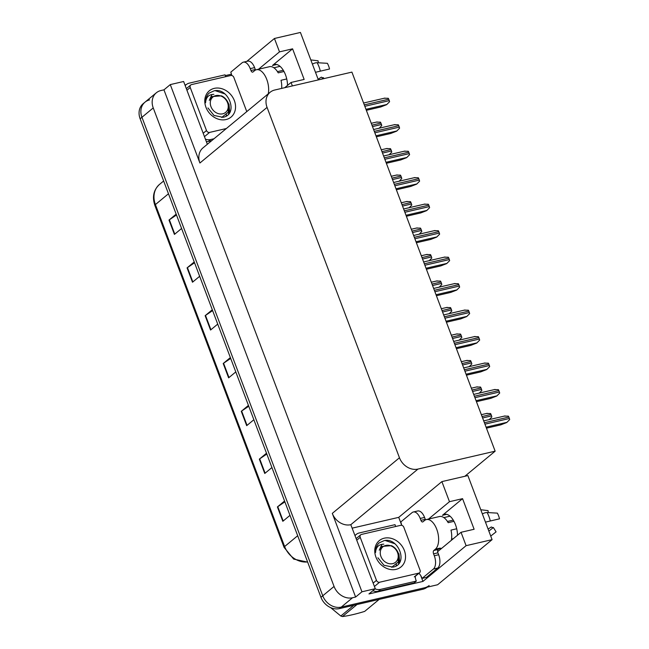 <?xml version="1.0" encoding="UTF-8"?>
<svg xmlns="http://www.w3.org/2000/svg" width="649" height="649" viewBox="0 0 649 649"><rect width="100%" height="100%" fill="white"/><g stroke="black" fill="none" stroke-linecap="round" stroke-linejoin="round"><path stroke-width="0.97" d="M457.488 535.23A16.744 8.672 -103.1 0 0 455.46 524.627A16.744 8.672 -103.1 0 0 444.443 514.3A16.744 8.672 -103.1 0 0 442.448 515.314L446.69 514.332M318.359 79.892L300.43 32.45L274.446 38.478L279.5 51.863L292.585 48.829L272.475 65.484A16.744 8.672 76.9 0 1 274.47 64.47A16.744 8.672 76.9 0 1 285.487 74.797A16.744 8.672 76.9 0 1 287.515 85.408M352.383 528.099L398.729 517.35L401.666 525.122M420.755 575.639L422.937 581.423L368.957 593.94L375.284 588.7L350.809 524.692A15.698 12.996 50.4 0 1 332.304 513.383L361.939 591.799L375.284 588.7M225.308 75.609L231.287 74.221L231.693 75.292M184.933 84.97L186.166 84.686M207.347 144.273L183.626 81.498L170.281 84.597L199.908 163.013A15.698 12.996 50.4 0 1 202.983 147.883L270.138 92.263A15.698 12.996 50.4 0 0 267.063 107.393L399.459 457.764A15.698 12.996 50.4 0 0 417.964 469.073L495.146 451.177L464.822 476.293L441.888 481.607L398.729 517.35M163.954 89.838L355.611 597.039L352.561 597.745A15.698 12.996 -129.6 0 1 334.057 586.436L153.237 107.921A15.698 12.996 -129.6 0 1 156.312 92.799A15.698 12.996 -129.6 0 1 160.903 90.544L163.954 89.838L170.281 84.597M274.446 38.478L246.807 61.363M437.645 551.666L461.041 532.294L466.096 545.679L492.088 539.652L437.629 584.749L341.26 607.099A15.698 12.996 -129.6 0 1 322.756 595.79L141.944 117.274A15.698 12.996 -129.6 0 1 145.011 102.153A15.698 12.996 -129.6 0 1 149.603 99.897M466.096 545.679L422.937 581.423M361.939 591.799L355.611 597.039M492.088 539.652L467.88 475.579L464.822 476.293M495.146 451.177L351.912 72.112L274.73 90.016A15.698 12.996 50.4 0 0 270.138 92.263M441.888 481.607L449.473 501.693L428.486 519.078M284.757 87.688L291.068 82.464L292.375 85.919M279.5 51.863L258.513 69.248M291.068 82.464L304.146 79.429L292.585 48.829M461.041 532.294L474.119 529.26L462.559 498.659L442.448 515.314M462.559 498.659L449.473 501.693M429.143 585.536A15.698 12.996 -129.6 0 1 424.551 587.783L341.26 607.099A15.698 12.996 -129.6 0 1 322.756 595.79L141.944 117.274A15.698 12.996 -129.6 0 1 145.011 102.153L156.312 92.799M284.887 501.855L277.772 506.674A4.186 0.9 159.3 0 0 277.407 506.942L282.826 521.293L289.989 515.355M284.57 501.012L277.407 506.942M266.82 454.04L259.705 458.859A4.186 0.9 159.3 0 0 259.34 459.135L264.76 473.478L271.923 467.548M266.504 453.197L259.34 459.135M248.754 406.233L241.639 411.044A4.186 0.9 159.3 0 0 241.274 411.32L246.693 425.663L253.856 419.733M248.437 405.39L241.274 411.32M176.487 214.981L169.373 219.792A4.186 0.9 159.3 0 0 169.008 220.068L174.427 234.411L181.59 228.48M176.171 214.138L169.008 220.068M194.554 262.788L187.439 267.607A4.186 0.9 159.3 0 0 187.074 267.883L192.493 282.226L199.657 276.287M194.238 261.945L187.074 267.883M212.621 310.603L205.506 315.422A4.186 0.9 159.3 0 0 205.141 315.69L210.56 330.041L217.723 324.102M212.304 309.76L205.141 315.69M230.687 358.418L223.572 363.237A4.186 0.9 159.3 0 0 223.207 363.505L228.626 377.848L235.79 371.918M230.371 357.575L223.207 363.505M427.147 587.183A15.698 12.996 -129.6 0 1 422.742 589.284L339.451 608.6A15.698 12.996 -129.6 0 1 320.947 597.291L140.135 118.775A15.698 12.996 -129.6 0 1 143.202 103.653L145.011 102.153M486.799 413.502L490.53 413.527A2.62 1.355 76.9 0 1 491.017 414.451L491.553 415.887A2.62 1.355 76.9 0 1 491.828 416.983L489.151 419.716M486.458 428.17L500.817 424.844L506.764 422.515L509.668 419.595A2.62 1.355 76.9 0 0 509.392 418.5L508.857 417.064A2.62 1.355 76.9 0 0 508.37 416.147L504.638 416.114M476.788 387.015L480.52 387.039A2.62 1.355 76.9 0 1 481.006 387.964L481.55 389.4A2.62 1.355 76.9 0 1 481.826 390.495L479.14 393.229M466.785 360.528L470.509 360.552A2.62 1.355 76.9 0 1 470.996 361.477L471.539 362.905A2.62 1.355 76.9 0 1 471.815 364.008L469.13 366.742M456.774 334.04L460.498 334.065A2.62 1.355 76.9 0 1 460.985 334.989L461.528 336.417A2.62 1.355 76.9 0 1 461.804 337.521L459.119 340.254M476.447 401.682L490.814 398.348L496.753 396.028L499.665 393.107A2.62 1.355 76.9 0 0 499.389 392.012L498.846 390.576A2.62 1.355 76.9 0 0 498.359 389.651L494.627 389.627M466.436 375.195L480.804 371.861L486.742 369.541L489.654 366.62A2.62 1.355 76.9 0 0 489.378 365.525L488.835 364.089A2.62 1.355 76.9 0 0 488.348 363.164L484.625 363.14M456.425 348.708L470.793 345.373L476.739 343.053L479.643 340.133A2.62 1.355 76.9 0 0 479.368 339.038L478.824 337.602A2.62 1.355 76.9 0 0 478.337 336.677L474.614 336.653M446.423 322.22L460.782 318.886L466.728 316.566L469.633 313.645A2.62 1.355 76.9 0 0 469.357 312.55L468.813 311.114A2.62 1.355 76.9 0 0 468.327 310.19L464.603 310.165M315.487 72.299L329.53 68.997A12.039 6.23 -103.1 0 0 328.629 66.003A12.039 6.23 -103.1 0 0 327.38 63.31L317.134 62.718A5.76 2.426 -29.4 0 0 312.404 64.121M268.256 93.821A15.698 8.129 -103.1 0 0 266.763 79.413A15.698 8.129 -103.1 0 0 256.436 69.727A15.698 8.129 -103.1 0 0 254.562 70.676L252.98 71.99A2.62 1.355 76.9 0 1 252.672 72.144A2.62 1.355 76.9 0 1 250.952 70.538L255.308 69.524A2.62 1.355 -103.1 0 0 255.544 70.043M256.436 69.727L269.522 66.693A15.698 8.129 76.9 0 1 278.21 72.858L284.002 71.512M280.06 66.344L273.886 67.78M286.736 78.951L281.017 80.281A15.698 8.129 76.9 0 1 281.674 88.402M277.464 71.625L283.288 70.27M318.115 79.243L321.369 77.142A7.18 3.716 -103.1 0 0 323.397 77.685L321.523 79.162M318.326 62.783L318.075 60.803L310.806 59.911M323.965 78.594L323.397 77.685M231.734 75.503A10.465 5.419 76.9 0 0 230.793 72.161L242.093 62.799A10.465 5.419 76.9 0 1 243.343 62.166L247.699 61.16A10.465 5.419 76.9 0 1 254.586 67.61L255.308 69.524M243.343 62.166A10.465 5.419 76.9 0 1 250.222 68.624L250.952 70.538M206.35 141.636A10.465 8.664 50.4 0 0 208.345 141.425L211.728 140.638M208.345 141.425L210.609 139.551A10.465 8.664 -129.6 0 1 205.417 139.162M185.2 85.676A10.465 8.664 -129.6 0 1 186.231 84.638A10.465 8.664 -129.6 0 1 189.289 83.129L225.049 74.838A10.465 8.664 -129.6 0 0 225.763 76.663M210.609 139.551L213.983 138.764M485.468 522.129L499.503 518.827A12.039 6.23 -103.1 0 0 498.602 515.833A12.039 6.23 -103.1 0 0 497.353 513.132L487.107 512.54A5.76 2.426 -29.4 0 0 482.377 513.951M438.975 548.811A15.698 8.129 76.9 0 0 440.176 548.081L438.156 549.492A2.62 1.355 -103.1 0 0 437.929 552.818L433.573 553.832A2.62 1.355 76.9 0 1 433.8 550.506L435.382 549.192A15.698 8.129 -103.1 0 0 436.736 529.235A15.698 8.129 -103.1 0 0 426.409 519.557A15.698 8.129 -103.1 0 0 424.535 520.506L422.953 521.812A2.62 1.355 76.9 0 1 422.645 521.974A2.62 1.355 76.9 0 1 420.925 520.36L425.282 519.346A2.62 1.355 -103.1 0 0 425.517 519.873M426.409 519.557L439.495 516.523A15.698 8.129 76.9 0 1 448.183 522.68L453.976 521.342M450.033 516.174L443.859 517.602M456.709 528.781L450.99 530.103A15.698 8.129 76.9 0 1 451.38 540.293M451.558 539.1L453.31 538.694M447.437 521.447L453.262 520.1M488.089 529.073L491.342 526.964A7.18 3.716 -103.1 0 0 493.37 527.515L488.843 531.069M488.299 512.613L488.048 510.625L480.787 509.741M490.733 536.074L496.079 531.872L493.37 527.515M401.707 525.333A10.465 5.419 76.9 0 0 400.774 521.983L412.066 512.629A10.465 5.419 76.9 0 1 413.316 511.996L417.68 510.982A10.465 5.419 76.9 0 1 424.56 517.44L425.282 519.346M437.929 552.818L438.651 554.733A10.465 5.419 76.9 0 1 437.751 568.037L426.45 577.391L422.093 578.405A10.465 5.419 76.9 0 0 418.905 573.31M413.316 511.996A10.465 5.419 76.9 0 1 420.203 518.446L420.925 520.36M433.573 553.832L434.295 555.747A10.465 5.419 76.9 0 1 433.386 569.051L422.093 578.405M372.818 590.744A10.465 8.664 50.4 0 0 378.326 591.247L414.078 582.956L416.342 581.082A10.465 8.664 -129.6 0 1 415.295 576.296M378.326 591.247L380.582 589.381A10.465 8.664 -129.6 0 1 375.081 588.87M355.181 535.498A10.465 8.664 -129.6 0 1 356.204 534.46A10.465 8.664 -129.6 0 1 359.262 532.959L395.022 524.668A10.465 8.664 -129.6 0 0 395.736 526.485M380.582 589.381L416.342 581.082M214.275 88.369A17.061 14.132 -129.6 0 1 234.386 100.66A17.061 14.132 -129.6 0 1 226.055 119.546A17.061 14.132 -129.6 0 1 205.944 107.255A17.061 14.132 -129.6 0 1 214.275 88.369M207.94 107.945L213.983 115.433L222.915 117.307C239.027 114.638 228.594 87.08 214.105 90.828L209.116 93.107C206.585 95.581 205.4 98.794 205.571 102.737C205.968 97.253 208.735 94.462 213.87 94.356M226.355 128.526L209.578 132.412A2.62 2.166 -129.6 0 1 206.496 130.53L190.23 87.501A2.62 2.166 -129.6 0 1 190.741 84.978A2.62 2.166 -129.6 0 1 191.512 84.605L230.76 75.503A2.62 2.166 -129.6 0 1 233.843 77.385L246.774 111.612M224.789 93.894L215.281 90.69M384.249 538.191A17.061 14.132 -129.6 0 1 404.359 550.49A17.061 14.132 -129.6 0 1 396.036 569.376A17.061 14.132 -129.6 0 1 375.925 557.085A17.061 14.132 -129.6 0 1 384.249 538.191M377.913 557.775L383.957 565.263L392.896 567.129C409 564.468 398.567 536.91 384.086 540.649L379.089 542.937C376.558 545.411 375.373 548.624 375.544 552.559C375.949 547.083 378.716 544.284 383.843 544.178M379.551 582.242A2.62 2.166 -129.6 0 1 376.469 580.36L360.211 537.323A2.62 2.166 -129.6 0 1 360.722 534.808A2.62 2.166 -129.6 0 1 361.485 534.427L400.733 525.325A2.62 2.166 -129.6 0 1 403.816 527.215L420.073 570.244A2.62 2.166 -129.6 0 1 419.562 572.767A2.62 2.166 -129.6 0 1 418.8 573.14L379.551 582.242L375.033 585.982M394.762 543.724L385.255 540.512M228.983 113.624L229.616 111.19L228.967 103.937M228.537 114.159L229.105 106.047M226.055 116.155L226.493 114.776M227.572 102.777A9.97 8.259 -129.6 0 1 222.704 113.818A9.97 8.259 -129.6 0 1 210.957 106.631A9.97 8.259 -129.6 0 1 215.825 95.598A9.97 8.259 -129.6 0 1 227.572 102.777M211.98 94.462L209.278 100.392L211.777 96.596L221.496 95.849C224.586 97.318 226.834 99.719 228.237 103.053L228.213 112.22L221.698 117.461M211.663 96.685L209.278 100.392M356.966 604.535L342.461 616.55C348.789 615.739 356.187 614.019 364.665 611.399L379.17 599.392M342.461 616.55A28.256 23.396 -129.6 0 1 340.806 616.015L353.77 605.282M330.576 607.578L340.806 616.015M398.957 563.454L399.597 561.02L398.94 553.759M398.51 563.981L399.078 555.869M396.028 565.985L396.474 564.606M397.545 552.607A9.97 8.259 -129.6 0 1 392.677 563.64A9.97 8.259 -129.6 0 1 380.931 556.461A9.97 8.259 -129.6 0 1 385.798 545.428A9.97 8.259 -129.6 0 1 397.545 552.607M381.953 544.284L379.251 550.222L381.75 546.417L391.469 545.679C394.568 547.148 396.815 549.549 398.21 552.883L398.186 562.05L391.672 567.291M381.644 546.515L379.251 550.222M446.763 307.545L450.487 307.577A2.62 1.355 76.9 0 1 450.974 308.494L451.517 309.93A2.62 1.355 76.9 0 1 451.793 311.033L449.116 313.767M436.753 281.058L440.484 281.082A2.62 1.355 76.9 0 1 440.971 282.007L441.515 283.443A2.62 1.355 76.9 0 1 441.791 284.538L439.105 287.272M426.75 254.57L430.474 254.595A2.62 1.355 76.9 0 1 430.96 255.519L431.504 256.955A2.62 1.355 76.9 0 1 431.78 258.051L429.094 260.784M436.412 295.733L450.771 292.399L456.718 290.079L459.622 287.158A2.62 1.355 76.9 0 0 459.346 286.055L458.811 284.627A2.62 1.355 76.9 0 0 458.324 283.702L454.592 283.678M426.401 269.238L440.768 265.912L446.707 263.591L449.619 260.671A2.62 1.355 76.9 0 0 449.343 259.568L448.8 258.132A2.62 1.355 76.9 0 0 448.313 257.215L444.581 257.182M416.39 242.75L430.758 239.424L436.696 237.096L439.608 234.175A2.62 1.355 76.9 0 0 439.332 233.08L438.789 231.644A2.62 1.355 76.9 0 0 438.302 230.728L434.579 230.695M416.739 228.083L420.463 228.107A2.62 1.355 76.9 0 1 420.95 229.032L421.493 230.468A2.62 1.355 76.9 0 1 421.769 231.563L419.084 234.297M406.728 201.596L410.452 201.62A2.62 1.355 76.9 0 1 410.939 202.545L411.482 203.981A2.62 1.355 76.9 0 1 411.758 205.076L409.073 207.81M396.717 175.108L400.441 175.133A2.62 1.355 76.9 0 1 400.936 176.057L401.471 177.485A2.62 1.355 76.9 0 1 401.747 178.589L399.07 181.322M386.707 148.613L390.438 148.645A2.62 1.355 76.9 0 1 390.925 149.57L391.469 150.998A2.62 1.355 76.9 0 1 391.745 152.101L389.059 154.835M376.704 122.126L380.428 122.158A2.62 1.355 76.9 0 1 380.914 123.075L381.458 124.511A2.62 1.355 76.9 0 1 381.734 125.614L379.048 128.348M406.379 216.263L420.747 212.929L426.693 210.609L429.597 207.688A2.62 1.355 76.9 0 0 429.322 206.593L428.778 205.157A2.62 1.355 76.9 0 0 428.291 204.232L424.568 204.208M396.377 189.776L410.736 186.441L416.682 184.121L419.587 181.201A2.62 1.355 76.9 0 0 419.311 180.106L418.767 178.67A2.62 1.355 76.9 0 0 418.281 177.745L414.557 177.721M386.366 163.288L400.725 159.954L406.672 157.634L409.576 154.713A2.62 1.355 76.9 0 0 409.3 153.618L408.765 152.182A2.62 1.355 76.9 0 0 408.278 151.258L404.546 151.233M376.355 136.801L390.722 133.467L396.661 131.147L399.573 128.226A2.62 1.355 76.9 0 0 399.297 127.123L398.754 125.695A2.62 1.355 76.9 0 0 398.267 124.77L394.535 124.746M366.344 110.314L380.712 106.98L386.65 104.659L389.562 101.739A2.62 1.355 76.9 0 0 389.286 100.636L388.743 99.208A2.62 1.355 76.9 0 0 388.256 98.283L384.533 98.259M272.475 65.484L276.709 64.502M153.237 107.921L140.135 118.775M334.057 586.436L320.947 597.291M352.561 597.745L339.451 608.6M399.459 457.764L332.304 513.383M267.063 107.393L199.908 163.013M417.964 469.073L350.809 524.692M307.667 562.139L293.673 559.097L284.092 547.383A5.233 1.12 -20.7 0 1 284.627 546.539A20.93 17.336 50.4 0 0 307.585 561.92M168.472 193.767L155.411 204.581A5.233 1.12 159.3 0 0 154.876 205.425C152.044 196.915 153.586 189.914 159.5 184.413A20.93 17.336 50.4 0 0 155.411 204.581L284.627 546.539L297.688 535.725M422.742 589.284L424.551 587.783M228.983 377.556L223.572 363.237M210.917 329.741L205.506 315.422M192.85 281.926L187.439 267.607M174.784 234.119L169.373 219.792M247.05 425.371L241.639 411.044M265.117 473.178L259.705 458.859M283.183 520.993L277.772 506.674M482.596 417.964L491.553 415.887M482.061 416.528L491.017 414.451M486.085 427.18L506.991 422.329M484.941 424.17L509.392 418.5M484.405 422.734L508.857 417.064M472.594 391.477L481.55 389.4M472.05 390.041L481.006 387.964M462.583 364.989L471.539 362.905M462.039 363.554L470.996 361.477M452.572 338.494L461.528 336.417M452.029 337.066L460.985 334.989M476.074 400.693L496.98 395.841M474.938 397.683L499.389 392.012M474.395 396.247L498.846 390.576M466.063 374.205L486.969 369.354M464.927 371.196L489.378 365.525M464.384 369.76L488.835 364.089M456.052 347.718L476.958 342.867M454.917 344.708L479.368 339.038M454.373 343.272L478.824 337.602M446.041 321.231L466.956 316.379M444.906 318.213L469.357 312.55M444.362 316.785L468.813 311.114M320.33 71.179A17.904 9.273 -103.1 0 0 317.134 62.718M254.586 67.61L250.222 68.624M435.382 549.192L439.738 548.186M490.303 521.009A17.904 9.273 -103.1 0 0 487.107 512.54M424.56 517.44L420.203 518.446M434.295 555.747L438.651 554.733M433.386 569.051L437.751 568.037M433.8 550.506L438.156 549.492M209.578 132.412L205.06 136.16M206.496 130.53L203.186 133.272M190.23 87.501L186.928 90.235M376.469 580.36L373.159 583.094M418.8 573.14L414.281 576.88M360.211 537.323L356.901 540.065M442.561 312.007L451.517 309.93M442.018 310.571L450.974 308.494M432.55 285.519L441.515 283.443M432.015 284.084L440.971 282.007M422.548 259.032L431.504 256.955M422.004 257.596L430.96 255.519M436.039 294.735L456.945 289.892M434.895 291.726L459.346 286.055M434.359 290.298L458.811 284.627M426.028 268.248L446.934 263.405M424.892 265.238L449.343 259.568M424.349 263.802L448.8 258.132M416.017 241.761L436.923 236.909M414.881 238.751L439.332 233.08M414.338 237.315L438.789 231.644M412.537 232.545L421.493 230.468M411.993 231.109L420.95 229.032M402.526 206.058L411.482 203.981M401.982 204.622L410.939 202.545M392.515 179.57L401.471 177.485M391.972 178.134L400.936 176.057M382.504 153.075L391.469 150.998M381.969 151.647L390.925 149.57M372.502 126.587L381.458 124.511M371.958 125.152L380.914 123.075M406.006 215.273L426.912 210.422M404.871 212.264L429.322 206.593M404.327 210.828L428.778 205.157M396.004 188.786L416.909 183.935M394.86 185.776L419.311 180.106M394.316 184.34L418.767 178.67M385.993 162.299L406.899 157.447M384.857 159.289L409.3 153.618M384.313 157.853L408.765 152.182M375.982 135.803L396.888 130.96M374.846 132.794L399.297 127.123M374.303 131.366L398.754 125.695M365.971 109.316L386.877 104.473M364.835 106.306L389.286 100.636M364.292 104.87L388.743 99.208M284.092 547.383L154.876 205.425M159.5 184.413L163.645 180.99M481.355 414.679L487.237 413.316M483.7 420.885L505.076 415.928M471.352 388.191L477.226 386.828M461.342 361.704L467.215 360.341M451.331 335.217L457.204 333.854M473.697 394.397L495.065 389.441M463.686 367.91L485.054 362.953M453.675 341.423L475.044 336.466M443.665 314.935L465.033 309.979M185.152 85.53L186.231 84.638M438.878 548.9L441.807 548.218M355.125 535.352L356.204 534.46M190.741 84.978L186.32 88.637M419.562 572.767L415.044 576.507M360.722 534.808L356.301 538.467M441.32 308.721L447.193 307.358M431.309 282.234L437.191 280.871M421.306 255.747L427.18 254.384M433.654 288.44L455.03 283.491M423.651 261.953L445.019 256.996M413.64 235.465L435.008 230.509M411.296 229.259L417.169 227.896M401.285 202.772L407.158 201.409M391.274 176.285L397.147 174.922M381.263 149.797L387.145 148.434M371.26 123.302L377.134 121.939M403.629 208.978L424.998 204.021M393.618 182.491L414.987 177.534M383.616 156.003L404.984 151.047M373.605 129.516L394.973 124.559M363.594 103.021L384.962 98.072"/></g></svg>
